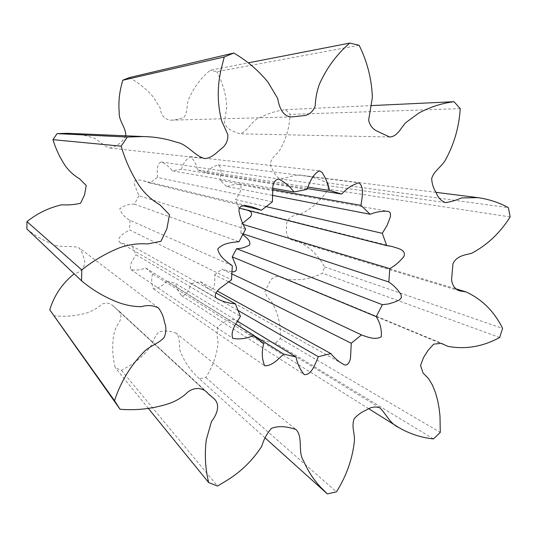 <?xml version="1.0" encoding="UTF-8"?>
<svg xmlns="http://www.w3.org/2000/svg" width="537" height="537" viewBox="0 0 537 537"><rect width="100%" height="100%" fill="white"/><g stroke="black" fill="none" stroke-linecap="round" stroke-linejoin="round"><path stroke-width="0.4" stroke-dasharray="2.69 2.01" d="M129.269 77.596C138.378 82.624 146.333 89.021 153.119 96.788L160.14 107.85C160.798 114.636 164.054 118.758 169.92 120.194C175.008 120.187 179.727 119.16 184.09 117.106C188.218 111.615 186.071 103.943 189.279 97.855C194.253 86.987 201.207 77.791 210.142 70.28L248.275 62.856M359.105 45.269L216.767 71.696L210.142 70.28M254.29 335.786L166.732 281.18L175.505 283.361L237.307 321.106M237.663 310.225L191.36 283.556C189.313 287.886 186.99 296.149 181.566 295.652C178.546 292.148 176.525 288.054 175.505 283.361M191.36 283.556L200.214 281.623L217.371 291.074M228.299 281.663L214.672 274.837C214.713 279.374 215.981 290.9 209.222 289.175L200.214 281.623M214.672 274.837L221.909 269.238L231.581 273.783M231.702 271.776L221.909 269.238M242.872 233.79L240.885 233.132L242.61 234.273M240.885 233.132L241.422 223.949L243.1 224.453M239.247 208.161L242.845 208.718L247.403 210.236M242.596 223.311L241.422 223.949M238.918 208.081L235.575 199.596L265.815 206.55M272.172 195.287L226.621 186.46L232.843 184.822L239.213 184.527C244.295 187.816 237.898 195.589 235.575 199.596M226.621 186.46L219.982 180.325L272.662 189.682M307.177 188.574L206.188 172.518C209.618 168.732 213.652 166.202 218.304 164.926C222.446 168.108 220.539 175.485 219.982 180.325M206.188 172.518L197.482 169.987L307.728 187.064M306.896 189.427L181.479 169.195C183.01 163.671 185.936 159.489 190.259 156.65C194.139 160.033 196.549 164.476 197.482 169.987M181.479 169.195L172.397 170.867L272.863 188.319M272.42 201.825L157.395 177.418C157.415 172.525 155.985 163.866 161.315 161.993C165.725 163.993 169.417 166.953 172.397 170.867M157.395 177.418L149.81 183.036L242.885 205.705M245.617 229.124L138.929 195.703L134.31 184.137C133.028 178.472 140.05 179.895 143.339 180.761L149.81 183.036M138.929 195.703L134.431 204.147L239.005 241.704M232.32 265.728L129.981 220.338C125.04 217.666 121.624 213.847 119.738 208.886C123.906 205.557 128.799 203.979 134.431 204.147M129.981 220.338L129.531 229.863L231.507 279.811M215.901 292.92L132.424 246.188L119.986 242.63C115.327 237.508 125.618 232.487 129.531 229.863M132.424 246.188L136.076 254.807L240.462 316.4M235.723 324.053L145.634 267.909C140.788 270.004 135.901 270.581 130.954 269.648C128.82 264.808 133.451 259.035 136.076 254.807M145.634 267.909L152.582 273.877L263.674 343.881M166.732 281.18C163.026 285.61 158.603 288.168 153.468 288.852C151.461 284.201 151.166 279.213 152.582 273.877M265.016 437.836L199.281 378.706L205.785 377.511C212.793 366.677 216.901 355.011 218.103 342.512C217.035 337.323 216.894 332.168 217.7 327.06C222.546 322.583 229.735 317.917 236.032 320.092C240.791 324.663 243.576 331.376 249.92 334.209C257.847 338.847 266.339 341.78 275.394 342.995L280.301 338.579C281.039 324.603 277.877 311.93 270.829 300.572C267.809 298.257 265.849 295.202 264.949 291.423L270.232 281.012C273.487 275.367 279.999 275.461 284.657 278.575C297.652 281.153 310.279 279.361 322.542 273.212L324.57 266.916C318.213 255.035 309.084 246.376 297.169 240.938L292.209 240.079C286.812 238.321 285.744 232.219 286.644 226.668C285.462 217.901 293.907 214.807 300.579 214.169C311.923 208.564 321.166 200.247 328.308 189.225L326.885 182.781C319.75 179.13 312.185 176.747 304.184 175.653C296.149 173.599 288.53 177.646 280.77 178.908C275.656 177.499 274.045 171.827 271.286 167.47C268.017 159.751 276.112 155.462 279.878 150.031C286.1 139.117 289.517 127.235 290.121 114.388L285.489 109.655C276.783 110.709 268.419 113.28 260.411 117.368C251.37 120.04 248.389 131.693 239.616 133.787C233.884 131.511 226.084 129.41 224.426 122.335L226.795 106.93C226.117 94.499 222.774 82.752 216.767 71.696M199.281 378.706L194.293 373.752C189.178 368.315 185.05 362.106 181.922 355.132C177.492 348.573 181.613 339.149 176.304 333.316L296.102 429.553M53.559 315.722C64.648 316.944 75.516 316.078 86.175 313.131C92.196 311.205 97.58 308.151 102.325 303.976C107.085 302.224 111.105 303.271 114.388 307.117L118.603 310.668C121.476 314.239 121.651 318.132 119.14 322.341C115.777 327.194 113.81 332.537 113.24 338.377C112.112 348.399 112.777 358.172 115.233 367.704L121.443 370.335L128.236 366.543C138.036 360.857 146.017 353.353 152.186 344.042C153.481 339.418 155.696 335.39 158.845 331.96C164.859 330.43 170.679 330.886 176.304 333.316M26.85 228.916C34.334 235.193 42.557 240.113 51.518 243.67C60.305 248.712 70.656 244.624 79.248 247.973C82.262 252.35 84.121 257.304 84.826 262.848C83.859 268.547 80.308 272.205 74.18 273.823M125.765 135.807C122.275 142.332 117.019 146.413 109.991 148.044C102.715 146.104 98.284 138.459 90.397 137.049C83.081 134.693 75.549 133.451 67.79 133.31M499.658 337.478L322.542 273.212M280.301 338.579L440.28 432.392M510.15 216.928L328.308 189.225M324.57 266.916L502.598 328.422M460.249 108.635L290.121 114.388M326.885 182.781L508.418 207.665M285.489 109.655L371.738 105.588M148.38 408.456L115.233 367.704M433.44 438.924L275.394 342.995M205.785 377.511L336.464 491.838M121.443 370.335L217.519 486.059M291.477 116.932L169.92 120.194M447.945 346.372L284.657 278.575M281.267 276.87L443.354 344.029M459.397 290.826L292.209 240.079M455.128 288.611L297.169 240.938M445.482 202.603L280.77 178.908M436.031 192.347L304.184 175.653M389.627 137.002L239.616 133.787M109.991 148.044L204.637 158.529M158.415 307.916L79.248 247.973M214.438 399.051L118.603 310.668M208.437 394.01L114.388 307.117M112.797 305.634L206.168 391.903M368.704 408.691L249.92 334.209M379.867 407.831L236.032 320.092M153.468 288.852L264.654 365.764M130.954 269.648L232.85 338.384M119.986 242.63L217.552 298.901M143.339 180.761L252.222 206.933M161.315 161.993L278.327 178.955M190.259 156.65L319.629 170.853M218.304 164.926L358.991 182.808M239.213 184.527L387.754 211.283M242.845 208.718L392.178 246.476M222.278 269.406L361.502 334.9M209.222 289.175L343.304 364.227M181.566 295.652L304.311 374.645"/><path stroke-width="0.81" d="M248.275 62.856L349.768 43.088C336.941 54.13 326.872 67.709 319.549 83.826C316.951 90.907 315.508 98.264 315.219 105.896C313.427 110.844 310.185 114.032 305.479 115.462L291.477 116.932C282.63 116.616 279.039 106.823 277.736 98.533L267.876 81.993C258.27 70.347 246.913 60.694 233.803 53.035L129.269 77.596L122.725 80.261L224.258 56.969L233.803 53.035M349.768 43.088L359.105 45.269C367.301 61.735 371.725 79.134 372.356 97.465L368.637 120.167C369.798 125.356 372.618 129.014 377.102 131.135L389.627 137.002C397.42 136.613 400.783 128.054 405.717 122.658L419.048 112.924C430.298 106.957 441.951 103.218 454.007 101.708L460.249 108.635C459.034 127.376 453.98 144.708 445.079 160.617C441.065 167.242 433.997 170.779 431.674 178.579C431.929 183.748 433.426 188.44 436.178 192.649C437.984 197.616 441.085 200.932 445.482 202.603C450.905 201.805 456.228 200.247 461.444 197.925L477.708 197.623C488.616 199.133 498.853 202.483 508.418 207.665L510.15 216.928C500.115 232.897 487.267 245.02 471.614 253.316C464.733 255.008 456.752 255.84 452.973 263.627L451.577 279.636C452.174 285.16 454.779 288.886 459.397 290.826L466.15 291.94C482.246 299.471 494.396 311.635 502.598 328.422L499.658 337.478C482.877 346.66 465.639 349.621 447.945 346.372L441.166 343.318L433.654 344.157L428.09 350.339L423.505 357.575L420.545 365.489L423.042 373L428.372 378.41L432.399 385.029L435.373 392.332L437.554 400.011L439.065 407.925L439.991 415.994L440.28 432.392L433.44 438.924C421.089 437.608 409.509 433.802 398.702 427.506C390.03 423.733 386.351 414.215 379.867 407.831C375.376 406.287 370.899 406.999 366.442 409.979C361.757 411.913 357.689 414.806 354.232 418.659C351.205 426.277 354.856 433.258 354.433 440.897C352.46 458.934 346.472 475.91 336.464 491.838L327.362 493.912L265.016 437.836M224.258 56.969L221.298 68.588C217.102 86.229 217.237 103.695 221.7 120.986L227.769 134.492C228.131 139.707 226.466 144.077 222.768 147.594C216.988 151.884 212.142 158.301 204.637 158.529C194.099 155.67 187.755 144.238 176.243 142.137C165.591 138.613 154.549 136.754 143.117 136.552L127.309 137.042L57.07 133.626L52.962 139.667C55.848 149.138 60.023 157.945 65.487 166.081C69.374 171.377 74.106 175.639 79.677 178.875L86.229 185.487L84.591 194.743L80.584 203.248C74.542 204.684 68.293 205.201 61.822 204.798C49.015 207.671 37.395 213.29 26.971 221.64L26.85 228.916L81.557 280.831L81.799 269.903C93.451 260.599 106.051 253.229 119.597 247.785C128.799 244.516 138.11 243.241 147.527 243.946L160.972 241.308L166.947 228.554L169.464 214.706L159.979 204.899C151.857 200.126 144.97 193.783 139.325 185.869C131.377 173.693 125.322 160.462 121.161 146.171L127.309 137.042M327.362 493.912L320.502 487.059C313.454 479.507 307.808 470.768 303.559 460.853C297.458 451.597 303.459 437.762 296.102 429.553C288.644 427.016 279.589 425.15 271.453 428.372C266.929 433.507 263.707 439.461 261.781 446.247C252.86 460.075 241.361 471.385 227.285 480.179L217.519 486.059L208.671 482.575C205.302 468.808 204.503 454.571 206.275 439.857L211.471 421.525C216.686 414.947 220.647 405.24 214.438 399.051L208.437 394.01C202.999 386.633 192.273 386.774 185.634 394.118C180.291 398.622 174.277 401.931 167.604 404.025C152.105 408.825 136.25 410.563 120.04 409.254L114.529 400.689C120.597 382.055 130.484 365.697 144.198 351.607C150.138 345.613 158.556 343.747 164.08 337.498C166.363 332.396 166.483 327.281 164.443 322.16C163.61 316.79 161.603 312.037 158.415 307.916C153.079 305.285 147.346 304.875 141.224 306.687C133.196 306.593 125.41 305.123 117.858 302.271C104.702 297.209 92.606 290.061 81.557 280.831M242.885 205.705L261.459 210.229L252.222 206.933C247.523 205.691 237.448 203.664 239.187 212.061C240.368 218.21 242.509 223.902 245.617 229.124L239.005 241.704C231.836 242.422 222.902 243.086 217.76 248.987C219.15 256.612 226.507 261.579 232.32 265.728L231.507 279.811L220.398 287.993C217.203 290.564 212.404 296.135 217.552 298.901C223.184 301.74 229.124 303.385 235.374 303.821L240.462 316.4C236.622 322.703 229.876 331.342 232.85 338.384C239.925 339.599 246.933 338.592 253.887 335.37L263.674 343.881C261.559 351.742 261.888 359.038 264.654 365.764C271.883 366.174 278.388 359.078 283.637 354.084L254.29 335.786M261.459 210.229L272.42 201.825L272.762 188.977C272.642 183.741 274.494 180.398 278.327 178.955C284.59 181.889 289.799 186.225 293.961 191.984L306.896 189.427C309.715 182.614 312.917 173.713 319.629 170.853L322.213 172.491L325.395 178.109L327.885 184.11L329.543 190.44L341.774 194.072L307.177 188.574M272.662 189.682L360.971 205.369C361.871 198.274 364.73 187.447 358.991 182.808C352.426 184.721 346.687 188.474 341.774 194.072M360.971 205.369L370.121 214.263L272.172 195.287M265.815 206.55L382.29 233.32L387.043 225.446L390.419 216.8L390.439 213.169L389.312 211.887L387.754 211.283C381.773 210.96 375.893 211.954 370.121 214.263M382.29 233.32L386.727 245.617L239.247 208.161M243.1 224.453L389.808 268.648C395.252 265.553 399.971 261.459 403.978 256.357C406.428 249.215 396.595 248.316 392.178 246.476L386.727 245.617M389.808 268.648L388.822 281.999L242.872 233.79M382.398 304.707L376.229 316.662L232.259 256.867L236.548 248.705L382.398 304.707L388.238 303.976L393.963 302.338L399.488 299.948L401.441 297.545L401.032 294.511L397.528 289.738L393.467 285.509L388.822 281.999M231.581 273.783L362.005 335.135C367.946 337.129 375.303 340.31 381.277 336.759C381.82 329.49 380.136 322.791 376.229 316.662M362.005 335.135L361.502 334.9L351.252 343.25L228.299 281.663M217.371 291.074L330.852 353.581C334.343 358.004 338.491 361.555 343.304 364.227C347.875 367.241 350.453 360.736 350.601 356.608L351.252 343.25M330.852 353.581L318.367 356.702L237.663 310.225M237.307 321.106L296.021 356.964C297.364 363.764 300.129 369.664 304.311 374.645C311.957 375.155 315.394 363.072 318.367 356.702M296.021 356.964L283.637 354.084M232.259 256.867L235.991 265.902C237.354 270.205 235.924 272.165 231.702 271.776M242.61 234.273C245.476 237.092 251.088 240.341 249.638 244.939C245.61 247.362 241.247 248.618 236.548 248.705M247.403 210.236C251.732 211.403 252.699 213.666 250.302 217.029L242.596 223.311M74.18 273.823C62.366 283.301 54.23 295.303 49.753 309.829L120.04 409.254M57.07 133.626L67.79 133.31L143.117 136.552M122.725 80.261L120.778 88.008C119.019 96.096 118.502 104.272 119.214 112.528C118.704 121.181 126.135 127.591 125.765 135.807M371.738 105.588L454.007 101.708M81.799 269.903L26.971 221.64M52.962 139.667L121.161 146.171M114.529 400.689L49.753 309.829M208.671 482.575L148.38 408.456M253.887 335.37L235.723 324.053M235.374 303.821L215.901 292.92M272.863 188.319L293.961 191.984M307.728 187.064L329.543 190.44M466.15 291.94L455.128 288.611M477.708 197.623L436.031 192.347M398.702 427.506L368.704 408.691"/></g></svg>
